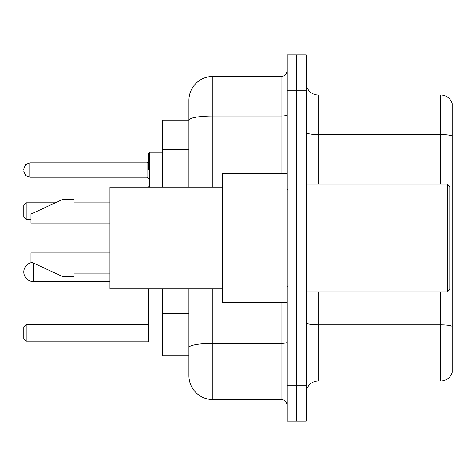 <?xml version="1.0" encoding="UTF-8"?>
<svg xmlns="http://www.w3.org/2000/svg" width="476" height="476" viewBox="0 0 476 476"><rect width="100%" height="100%" fill="white"/><g stroke="black" fill="none" stroke-linecap="round" stroke-linejoin="round"><path stroke-width="0.71" d="M188.936 120.13L162.613 120.13L162.613 187.145M212.873 288.855L212.873 399.548A23.931 23.931 0 0 1 188.936 375.612L188.936 355.87L162.613 355.87L162.613 288.855M188.936 375.612L188.936 288.855M287.064 385.185L287.064 421.087L296.637 421.087L296.637 385.185L296.637 421.087L306.211 421.087L306.211 385.185L296.637 385.185L296.637 90.815L296.637 385.185L287.064 385.185L287.064 90.815L296.637 90.815L296.637 54.913L296.637 90.815L306.211 90.815L306.211 385.185M306.211 90.815L306.211 54.913L287.064 54.913L287.064 90.815M212.873 399.548L281.078 399.548L281.078 302.617M188.936 143.216L188.936 100.388A23.931 23.931 0 0 1 212.873 76.452L281.078 76.452A5.986 5.986 0 0 0 287.064 70.472M188.936 351.681L188.936 320.318M188.936 187.145L188.936 120.16A23.931 4.153 180 0 1 212.873 116.007L281.078 116.007L281.078 76.452M188.936 100.388L188.936 113.55M287.064 405.528A5.986 5.986 0 0 0 281.078 399.548M452.2 326.482L452.2 372.381A11.965 11.965 0 0 1 440.711 381.002L318.176 381.002A11.965 11.965 0 0 0 306.211 392.968M452.2 103.619A11.965 11.965 0 0 0 440.711 94.998A11.965 11.965 0 0 1 452.2 103.619L452.2 372.381M452.2 136.053A11.965 2.077 180 0 0 440.711 134.553L440.711 94.998L318.176 94.998A11.965 11.965 0 0 1 306.211 83.032A11.965 11.965 0 0 0 318.176 94.998L318.176 184.153M32.178 262.484A9.574 9.574 0 0 0 23.8 271.986A9.574 9.574 0 0 1 32.178 262.484A9.574 9.574 0 0 0 23.8 271.986A9.574 9.574 0 0 1 32.178 262.484A9.574 9.574 0 0 0 23.8 271.986A9.574 9.574 0 0 1 32.178 262.484A9.574 9.574 0 0 0 23.8 271.986A9.574 9.574 0 0 0 33.374 281.56L33.374 263.038M148.25 288.855L148.25 341.988L162.613 341.988M26.192 341.149L23.8 338.757L23.8 326.792L26.192 324.4L26.192 341.149L148.25 341.149M26.192 324.4L148.25 324.4M26.192 219.573L23.8 217.181L23.8 205.21L26.192 202.818L26.192 219.573L30.982 219.573M26.192 202.818L55.353 202.818M447.416 184.153L449.808 186.544L449.808 289.456L447.416 291.847L447.416 184.153L306.211 184.153M287.064 173.383L222.441 173.383L222.441 302.617L287.064 302.617M222.441 187.145L109.956 187.145L109.956 288.855L222.441 288.855M62.094 223.042L30.982 223.042L30.982 214.069L62.094 199.706L62.094 223.042L109.956 223.042M62.094 199.706L74.06 199.706L74.06 223.042M109.956 252.958L74.06 252.958L74.06 276.294L62.094 276.294L62.094 252.958L30.982 252.958L30.982 261.931L62.094 276.294M30.982 252.958L38.901 252.958M74.06 252.958L62.094 252.958M148.25 170.033L148.25 153.278L148.25 170.033M23.8 170.033L23.8 168.831L23.8 170.033M188.936 149.797L162.613 149.797M188.936 313.738L162.613 313.738M287.064 342.333A5.986 1.041 0 0 1 281.078 343.369L212.873 343.369A23.931 4.153 180 0 0 188.936 347.528M212.873 76.452L212.873 187.145M281.078 173.383L281.078 116.007A5.986 1.041 0 0 0 287.064 114.966M452.2 326.316A11.965 2.077 180 0 0 440.711 324.822L318.176 324.822L318.176 381.002M440.711 381.002L440.711 291.847M440.711 184.153L440.711 134.553L318.176 134.553A11.965 2.077 0 0 1 306.211 132.477M318.176 291.847L318.176 324.822A11.965 2.077 0 0 1 306.211 322.746M162.613 152.082L149.446 152.082L149.446 187.145M147.054 162.851L29.786 162.851L29.786 177.209L147.054 177.209L147.054 162.851L148.25 161.656M109.956 281.56L33.374 281.56M306.211 291.847L447.416 291.847M288.26 190.132L287.064 188.936M74.06 202.098L109.956 202.098M74.06 273.902L109.956 273.902M288.26 285.868L287.064 287.064M148.304 187.145L148.25 186.782M29.786 177.209L25.585 175.489L23.8 171.229M29.786 162.851L25.585 164.571L23.8 168.831M147.054 177.209L148.25 178.405M149.446 152.082L148.25 153.278"/></g></svg>
